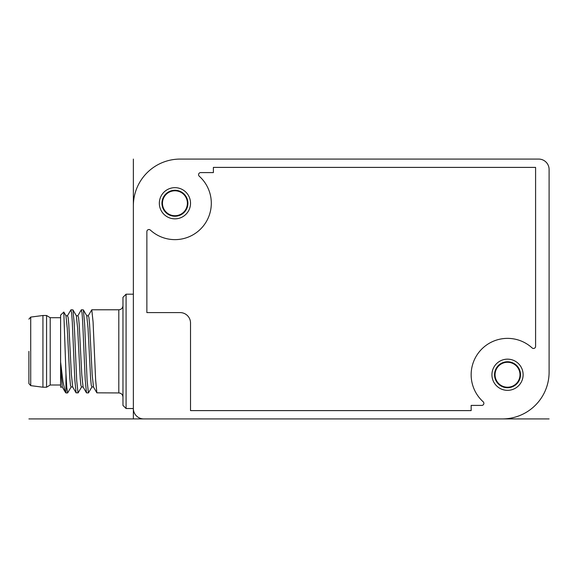 <?xml version="1.0" encoding="UTF-8"?>
<svg xmlns="http://www.w3.org/2000/svg" width="578" height="578" viewBox="0 0 578 578"><rect width="100%" height="100%" fill="white"/><g stroke="black" fill="none" stroke-linecap="round" stroke-linejoin="round"><path stroke-width="0.87" d="M126.083 294.195L122.962 297.316L122.962 405.409L126.083 408.523L126.083 294.195L133.359 294.195L133.359 159.08M133.359 205.855L133.359 408.523A10.397 10.397 0 0 0 143.749 418.92L502.325 418.92A46.775 46.775 0 0 0 549.1 372.145L549.1 169.477A10.397 10.397 0 0 0 538.703 159.08L180.126 159.08A46.775 46.775 0 0 0 133.359 205.855M523.119 374.746A15.592 15.592 0 0 1 507.527 390.338A15.592 15.592 0 0 1 491.936 374.746A15.592 15.592 0 0 1 507.527 359.155A15.592 15.592 0 0 1 523.119 374.746M190.523 203.254A15.592 15.592 0 0 1 174.932 218.845A15.592 15.592 0 0 1 159.34 203.254A15.592 15.592 0 0 1 174.932 187.662A15.592 15.592 0 0 1 190.523 203.254M481.799 405.409L471.149 405.409L471.149 410.604L190.523 410.604L190.523 322.994A10.397 10.397 0 0 0 180.126 312.597L146.87 312.597L146.87 231.605A2.081 2.081 0 0 1 150.352 230.073A36.378 36.378 0 0 0 201.859 227.71A36.378 36.378 0 0 0 199.266 176.218A2.081 2.081 0 0 1 200.66 172.591L213.383 172.591L213.383 167.396L535.589 167.396L535.589 346.395A2.081 2.081 0 0 1 532.107 347.927A36.378 36.378 0 0 0 480.6 350.29A36.378 36.378 0 0 0 483.186 401.782A2.081 2.081 0 0 1 481.799 405.409M494.537 374.746A12.991 12.991 0 0 1 507.527 361.756A12.991 12.991 0 0 1 520.518 374.746A12.991 12.991 0 0 1 507.527 387.737A12.991 12.991 0 0 1 494.537 374.746M495.05 374.746A12.47 12.47 0 0 1 507.527 362.276A12.47 12.47 0 0 1 519.998 374.746A12.47 12.47 0 0 1 507.527 387.217A12.47 12.47 0 0 1 495.05 374.746M161.941 203.254A12.991 12.991 0 0 1 174.932 190.263A12.991 12.991 0 0 1 187.922 203.254A12.991 12.991 0 0 1 174.932 216.244A12.991 12.991 0 0 1 161.941 203.254M162.461 203.254A12.47 12.47 0 0 1 174.932 190.783A12.47 12.47 0 0 1 187.402 203.254A12.47 12.47 0 0 1 174.932 215.724A12.47 12.47 0 0 1 162.461 203.254M96.866 392.838L93.47 386.971L92.169 374.515L89.568 324.164L88.918 317.373L88.268 315.754L91.779 309.786L93.08 321.96L95.623 379.724L96.866 392.838L118.808 392.939C121.329 393.185 122.717 394.572 122.962 397.093M91.779 309.786L118.808 309.786L118.808 392.939M70.993 309.786L72.944 309.887L76.339 315.754L77.64 328.21L80.241 378.568L80.891 385.353L81.541 386.971L78.138 392.838L76.079 392.838L74.837 379.732L72.293 321.96L71.643 312.951L70.87 309.909M81.26 309.916L82.04 312.951L82.69 321.96L85.226 379.739L86.469 392.838L88.42 392.939L87.119 380.757L84.583 322.986L83.34 309.887L81.39 309.786M60.603 387.101L60.603 367.586L62.287 386.971L65.314 392.195L65.95 392.939L67.633 392.939L71.145 386.971L72.683 386.971L71.383 374.522L68.782 324.171L68.132 317.373L67.482 315.754L65.95 315.754L67.243 328.196L69.844 378.554L70.494 385.353L71.145 386.971M81.274 309.887L77.878 315.754L78.529 317.365L79.179 324.157L81.773 374.522L83.073 386.971L86.469 392.838M60.603 367.586L60.603 361.98L62.973 381.675L65.307 392.195M60.603 361.98L60.603 315.14L63.797 312.041L65.95 373.265L66.795 387.686L67.633 392.939M72.944 309.887L74.186 323.001L76.73 380.757L78.03 392.939M65.95 373.265L65.95 392.939M88.268 315.754L86.736 315.754L88.037 328.196L90.63 378.554L91.281 385.345L91.945 386.949M93.47 386.971L91.931 386.971L88.42 392.939M60.603 385.013L50.207 385.013L50.207 317.712L60.603 317.712M50.207 317.712L46.572 315.501L46.572 387.217L50.207 385.013M42.931 315.501L30.713 317.091L30.713 385.634L42.931 387.217L42.931 315.501L46.572 315.501M28.9 351.359L28.9 383.575L30.713 385.634M549.1 418.92L28.9 418.92M126.083 408.523L133.359 408.523L133.359 418.92M118.808 309.786C121.329 309.541 122.717 308.153 122.962 305.632M70.884 309.887L67.482 315.754M76.079 392.838L72.683 386.971M63.797 312.041L65.95 315.754M60.603 387.231L62.287 386.971M86.736 315.754L83.34 309.887M77.878 315.754L76.339 315.754M81.541 386.971L83.073 386.971M42.931 387.217L46.572 387.217M30.713 317.091L28.9 319.15"/></g></svg>

